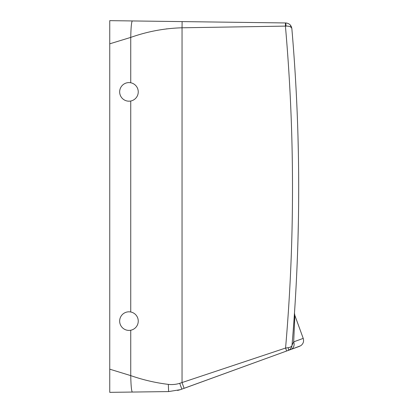 <?xml version="1.0" encoding="UTF-8"?>
<svg xmlns="http://www.w3.org/2000/svg" width="413" height="413" viewBox="0 0 413 413"><rect width="100%" height="100%" fill="white"/><g stroke="black" fill="none" stroke-linecap="round" stroke-linejoin="round"><path stroke-width="0.62" d="M292.946 333.978L292.027 345.232C291.728 347.746 290.375 349.512 287.975 350.529L299.518 346.326L287.975 350.529C288.532 350.198 288.615 349.253 288.217 347.689L285.569 348.051L179.707 383.331C175.979 384.472 172.19 384.823 168.349 384.384C155.639 382.841 143.105 379.919 130.74 375.618L109.75 369.181L109.75 392.35L168.602 391.581L180.311 389.681L168.602 391.581L180.311 389.681L177.6 390.44M109.75 369.181L109.75 20.65L132.32 20.944C131.479 21.915 130.952 27.397 130.74 37.402L109.75 43.819L109.75 31.491L109.75 43.819M109.75 369.119L109.75 381.509M285.765 22.952C289.239 23.309 291.273 25.193 291.857 28.616C291.366 26.897 289.43 26.05 286.039 26.086L285.765 22.952L132.32 20.944L182.123 21.6L182.04 27.79C164.555 28.275 147.456 31.481 130.74 37.402L130.74 82.776M166.8 28.817L166.511 28.853M180.305 384.973L181.849 389.154L180.305 389.681L286.643 351.014L184.121 388.328L182.04 382.614L184.121 388.328M168.349 384.384L168.602 391.581M285.46 22.952L285.419 26.112L182.04 27.79L182.04 382.614M286.039 26.086L285.419 26.112A1852.305 1852.305 0 0 1 285.569 348.051L286.643 351.014L287.975 350.529L286.643 351.014M297.964 240.025L298.377 222.287M298.697 186.325L298.645 173.852M297.964 135.805L298.377 153.543M298.697 189.505L298.645 201.978M291.857 28.616A1858.5 1858.5 0 0 1 292.027 345.232L293.684 341.856A6.195 5.312 70 0 1 290.809 349.496L300.654 345.774C303.25 343.915 304.107 341.453 303.219 338.386L293.684 341.856L294.846 315.599L293.684 341.856M287.975 350.529A6.195 6.195 0 0 0 289.048 350.012M289.936 349.367A6.195 6.195 0 0 0 292.027 345.232C291.836 346.481 290.566 347.297 288.217 347.689M291.996 345.511L291.945 345.851M133.409 100.049A9.293 9.293 0 0 0 137.111 87.437A9.293 9.293 0 0 0 124.499 83.736A9.293 9.293 0 0 0 120.797 96.348A9.293 9.293 0 0 0 133.409 100.049M124.499 329.264A9.293 9.293 0 0 1 120.797 316.652A9.293 9.293 0 0 1 133.409 312.951A9.293 9.293 0 0 1 137.111 325.563A9.293 9.293 0 0 1 124.499 329.264M294.546 323.219L294.743 318.299M130.74 330.224L130.74 375.618C130.952 385.608 131.479 391.09 132.315 392.056M130.74 311.991L130.74 101.009M179.707 383.331L181.849 389.154M298.186 144.374A1858.5 1858.5 0 0 1 292.027 345.232L291.826 346.352M291.785 28.053L290.158 24.863L291.785 28.053M303.219 338.386L294.851 315.393L294.474 313.137M292.456 340.069L292.61 338.185"/></g></svg>
